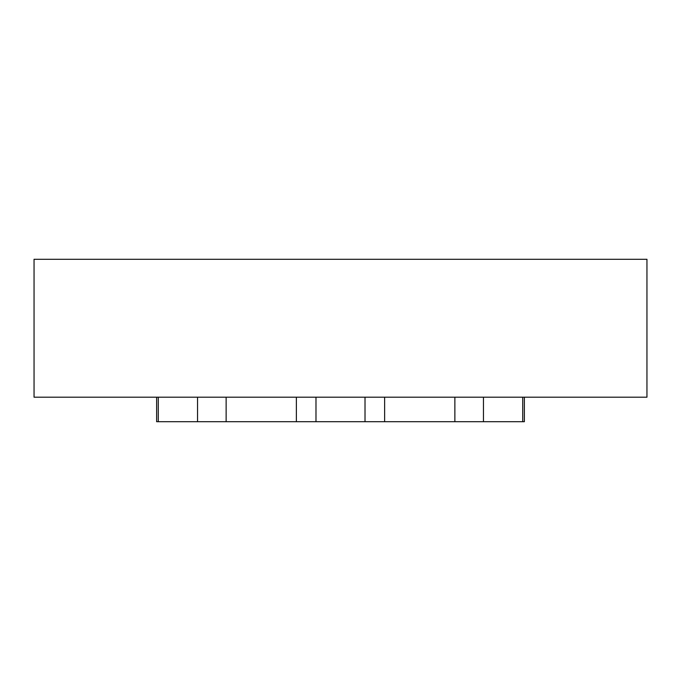 <?xml version="1.0" encoding="UTF-8"?>
<svg xmlns="http://www.w3.org/2000/svg" width="681" height="681" viewBox="0 0 681 681"><rect width="100%" height="100%" fill="white"/><g stroke="black" fill="none" stroke-linecap="round" stroke-linejoin="round"><path stroke-width="1.02" d="M646.95 397.193L34.05 397.193L34.05 259.291L646.95 259.291L646.95 397.193M524.37 397.193L524.37 421.709L156.63 421.709L156.63 397.193M158.273 421.709L158.273 397.193M315.984 397.193L315.984 421.709M365.016 421.709L365.016 397.193M522.727 397.193L522.727 421.709M454.865 421.709L454.865 397.193M483.45 421.709L483.45 397.193M384.629 421.709L384.629 397.193M197.55 421.709L197.55 397.193M226.135 421.709L226.135 397.193M296.371 421.709L296.371 397.193"/></g></svg>
